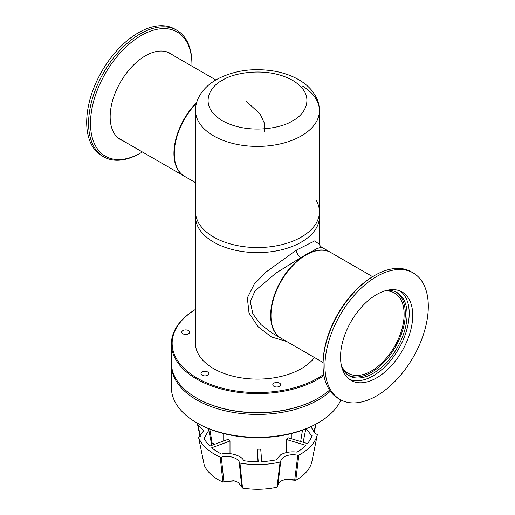 <?xml version="1.0" encoding="UTF-8"?>
<svg xmlns="http://www.w3.org/2000/svg" width="515" height="515" viewBox="0 0 515 515"><rect width="100%" height="100%" fill="white"/><g stroke="black" fill="none" stroke-linecap="round" stroke-linejoin="round"><path stroke-width="0.77" d="M372.615 276.671L330.804 252.53A49.549 28.608 120 0 0 306.026 254.983L305.324 255.389L306.026 254.983A49.549 28.608 120 0 0 270.987 315.669A49.549 28.608 120 0 0 281.254 338.355L323.066 362.496M341.464 365.869A46.331 26.748 120 0 0 348.204 373.291A46.331 26.748 120 0 0 371.373 370.993A46.331 26.748 120 0 0 401.636 330.167A46.331 26.748 120 0 0 394.535 293.041A46.331 26.748 120 0 0 384.737 290.917M117.272 137.209A49.549 28.608 120 0 0 119.551 138.793L184.196 176.117A49.549 28.608 -60 0 1 196.782 102.318M215.83 79.947L169.107 52.974A49.549 28.608 120 0 0 166.583 51.79M171.418 363.815A86.095 49.704 0 0 0 171.405 364.723A86.095 49.704 0 0 0 196.621 399.872A86.095 49.704 0 0 0 330.308 391.252M171.405 364.723L171.405 387.583A86.095 49.704 0 0 0 196.621 422.731A86.095 49.704 0 0 0 318.379 422.731L318.379 422.731A86.095 49.704 0 0 0 340.891 399.943M196.621 422.731L197.67 423.336A84.608 48.848 0 0 0 317.324 423.336L318.379 422.731L317.33 423.336A84.608 48.848 0 0 0 317.33 423.336M195.565 341.02A62.064 35.831 0 0 0 195.436 343.28A62.064 35.831 0 0 0 213.616 368.618A62.064 35.831 0 0 0 314.453 357.519M195.565 343.447A62.064 35.831 0 0 0 195.475 344.496M279.523 383.121A3.94 2.272 0 0 0 275.229 382.632A3.94 2.272 0 0 0 272.796 384.731A3.94 2.272 0 0 0 273.954 386.34A3.94 2.272 0 0 0 278.242 386.836A3.94 2.272 0 0 0 280.675 384.731A3.94 2.272 0 0 0 279.523 383.121M207.732 372.017A3.94 2.272 0 0 0 203.438 371.527A3.94 2.272 0 0 0 201.005 373.626A3.94 2.272 0 0 0 202.157 375.235A3.94 2.272 0 0 0 206.451 375.725A3.94 2.272 0 0 0 208.884 373.626A3.94 2.272 0 0 0 207.732 372.017M188.49 330.566A3.94 2.272 0 0 0 184.203 330.076A3.94 2.272 0 0 0 181.769 332.175A3.94 2.272 0 0 0 182.922 333.784A3.94 2.272 0 0 0 187.215 334.28A3.94 2.272 0 0 0 189.649 332.175A3.94 2.272 0 0 0 188.49 330.566M323.755 374.347A85.348 49.279 180 0 1 197.148 378.126A85.348 49.279 180 0 1 195.565 309.38M195.565 309.367A86.095 49.704 0 0 0 171.405 343.891A86.095 49.704 0 0 0 196.621 379.04A86.095 49.704 0 0 0 323.948 375.493M318.379 398.05L317.852 398.353A85.348 49.279 0 0 1 197.148 398.353L196.621 398.05A86.095 49.704 0 0 0 318.379 398.05A86.095 49.704 0 0 0 329.529 390.132M171.405 343.891L171.405 362.908A86.095 49.704 0 0 0 196.621 398.05L197.148 398.353M213.706 242.14A61.935 35.76 0 0 0 281.203 249.891A61.935 35.76 0 0 0 319.435 216.854A61.935 35.76 180 0 1 281.203 249.891A61.935 35.76 180 0 1 213.706 242.14A61.935 35.76 180 0 1 195.565 216.854A61.935 35.76 0 0 0 213.706 242.14M316.216 200.412A61.935 35.76 180 0 1 319.435 211.794A61.935 35.76 180 0 1 281.203 244.831A61.935 35.76 180 0 1 213.706 237.08A61.935 35.76 180 0 1 195.565 211.794A61.935 35.76 0 0 0 213.706 237.08A61.935 35.76 0 0 0 281.203 244.831A61.935 35.76 0 0 0 319.435 211.794L319.435 244.361L314.671 240.891L296.189 250.251A6.193 2.652 -121.1 0 0 300.651 257.712L275.783 273.207L255.092 290.756L250.271 301.674L252.871 313.899L261.002 324.656L272.062 333.044M302.73 86.217A61.935 35.76 180 0 1 319.435 110.648A61.935 35.76 180 0 1 281.203 143.685A61.935 35.76 180 0 1 213.706 135.934A61.935 35.76 180 0 1 195.565 110.648A61.935 35.76 0 0 0 233.797 143.685A61.935 35.76 0 0 0 301.294 135.934A61.935 35.76 0 0 0 319.435 110.648L319.435 211.794M319.435 110.648C319.384 105.047 317.89 99.813 314.961 94.94L311.24 89.81C307.468 85.496 302.82 81.853 297.29 78.892C290.524 75.261 282.947 72.686 274.559 71.167C252.923 67.62 233.495 70.458 216.268 79.69C201.925 88.02 195.217 100.206 195.565 110.648L195.565 344.902A61.935 35.76 0 0 0 195.578 345.674M196.556 103.103A49.549 28.608 120 0 0 184.55 176.317L195.565 182.677M264.343 131.499L264.111 122.589L260.204 114.092L246.209 101.204M428.306 306.367A73.085 42.198 120 0 0 413.172 272.905A73.085 42.198 120 0 0 356.85 292.488A73.085 42.198 120 0 0 324.946 366.036A73.085 42.198 120 0 0 340.087 399.498A73.085 42.198 120 0 0 396.402 379.916A73.085 42.198 120 0 0 428.306 306.367M413.172 272.905L411.279 271.811A73.085 42.198 120 0 0 374.733 275.435A73.085 42.198 120 0 0 323.053 364.948A73.085 42.198 120 0 0 338.188 398.404L340.087 399.498M349.415 379.285A51.037 29.464 120 0 0 388.072 363.481A51.037 29.464 120 0 0 409.213 313.345A51.037 29.464 120 0 0 400.335 291.097M412.715 315.367A51.037 29.464 -60 0 1 390.441 366.725A51.037 29.464 -60 0 1 351.108 380.398A51.037 29.464 -60 0 1 340.537 357.037A51.037 29.464 -60 0 1 362.818 305.678A51.037 29.464 -60 0 1 402.144 292.005A51.037 29.464 -60 0 1 412.715 315.367M374.733 275.435L373.774 275.989A71.733 41.412 120 0 0 323.053 363.841L323.053 364.948M348.256 375.229A48.017 27.72 120 0 0 384.937 361.279A48.017 27.72 120 0 0 405.324 313.564A48.017 27.72 120 0 0 396.241 292.121M386.482 290.428A48.017 27.72 -60 0 1 397.129 292.597A48.017 27.72 -60 0 1 407.075 314.575A48.017 27.72 -60 0 1 386.115 362.895A48.017 27.72 -60 0 1 349.119 375.763A48.017 27.72 -60 0 1 341.909 367.62M142.385 151.977A71.733 41.412 -60 0 1 141.226 152.659L140.267 153.213A73.085 42.198 -60 0 1 103.721 156.83L101.828 155.742A73.085 42.198 -60 0 1 86.694 122.28A73.085 42.198 -60 0 1 118.598 48.732A73.085 42.198 -60 0 1 174.913 29.149L176.812 30.243A73.085 42.198 -60 0 1 191.947 63.699L191.947 64.806A71.733 41.412 -60 0 1 191.934 66.152M103.721 156.83A73.085 42.198 -60 0 1 88.586 123.375A73.085 42.198 -60 0 1 120.491 49.826A73.085 42.198 -60 0 1 176.812 30.243M141.226 152.659A71.733 41.412 -60 0 1 90.498 123.375A71.733 41.412 -60 0 1 141.226 35.522A71.733 41.412 -60 0 1 191.947 64.806M123.085 140.833A49.8 28.75 -60 0 1 120.484 139.617A49.8 28.75 -60 0 1 110.165 116.821A49.8 28.75 -60 0 1 131.904 66.705A49.8 28.75 -60 0 1 170.278 53.36A49.8 28.75 -60 0 1 172.634 55.008M119.622 139.082A49.8 28.75 120 0 0 121.334 139.822M170.883 53.998A49.8 28.75 120 0 0 169.39 52.884M257.262 461.704L257.262 449.196A33.771 19.499 0 0 0 260.725 449.106L261.684 461.614A55.433 32.001 180 0 0 276.046 459.863L280.772 454.726C285.4 452.234 290.827 451.359 297.058 452.119A55.433 32.001 180 0 0 305.859 445.34L286.623 439.572A33.771 19.499 0 0 0 288.226 437.795L307.461 443.563A55.433 32.001 180 0 0 312.013 435.51L311.15 435.046L306.142 428.763M286.623 452.518L286.623 439.572M257.262 449.196L258.221 461.704A55.433 32.001 180 0 1 243.653 460.687C241.992 455.659 229.613 451.945 221.534 454.05A55.433 32.001 180 0 1 218.302 452.331A55.433 32.001 180 0 1 211.723 447.747L229.999 441.014L229.999 453.651M297.767 455.273L294.747 479.89L285.671 479.253L281.447 480.849C279.233 482.233 278.01 483.997 277.778 486.134L280.694 461.575C280.868 459.702 282.072 458.112 284.299 456.786C288.239 454.726 292.732 454.224 297.767 455.273L298.822 455.163A60.435 34.891 0 0 0 317.343 434.596L314.729 433.038L311.195 427.212L311.421 426.439M239.275 462.625L241.773 487.068L238.207 482.433L233.701 480.727L223.909 481.699L221.308 457.23C227.488 454.636 239.404 458.208 239.275 462.625L239.964 463.094A60.435 34.891 0 0 0 280.083 462.064L280.72 461.356M218.695 479.999L222.886 482.143L220.24 457.178A60.435 34.891 0 0 1 214.761 454.372A60.435 34.891 0 0 1 198.642 437.634L204.307 465.386C206.818 471 211.614 475.873 218.695 479.999M241.773 487.068L242.591 488.091C254.21 489.926 265.689 489.636 277.019 487.209L280.083 462.064M200.341 436.372L198.114 425.371L203.805 430.579L198.623 437.57L204.281 465.309M298.822 455.163L295.784 480.295L284.673 479.484M234.628 480.933L224.244 481.66L222.841 482.162M211.813 445.34L208.794 430.25L204.095 438.271A55.433 32.001 180 0 0 209.856 446.061L228.139 439.327A33.771 19.499 0 0 0 229.999 441.014M198.011 423.536A60.435 34.891 0 0 0 197.657 424.811L198.114 425.371L197.657 424.811M221.308 457.23L220.24 457.178M317.343 434.576L311.704 462.554L317.343 434.576M208.794 430.25L208.15 428.474M211.53 443.924A50.251 29.014 180 0 1 212.135 443.158L214.993 444.168M209.779 429.137L212.135 443.158M299.852 441.284L300.773 440.892L302.472 430.173M300.773 440.892A50.251 29.014 180 0 1 301.7 441.838M295.784 480.295C304.352 475.403 309.657 469.519 311.678 462.637L311.704 462.554M239.964 463.094L242.526 488.04M294.747 479.89L295.745 480.283M277.089 487.151L277.778 486.154L280.694 461.575M222.886 482.143L223.813 481.737M286.733 341.516L271.508 336.984L258.292 326.928L249.035 313.101L247.335 297.87L254.301 284.042L266.319 271.823L296.189 250.251M319.435 244.528L319.429 244.316C319.3 244.792 320.015 245.758 321.572 247.2L316.995 248.558L300.651 257.712M281.074 338.252A49.549 28.608 -60 0 1 280.9 338.149A49.549 28.608 -60 0 1 273.304 298.443A49.549 28.608 -60 0 1 305.678 254.783A49.549 28.608 -60 0 1 330.45 252.324A49.549 28.608 -60 0 1 330.624 252.427M222.461 80.308C231.306 73.574 266.126 65.611 292.539 80.308C317.993 95.552 304.198 115.663 292.539 120.761C283.694 127.495 248.874 135.458 222.461 120.761C197.007 105.517 210.802 85.413 222.461 80.308M315.598 424.309L313.95 432.542M270.987 314.858L270.987 315.669M291.271 438.709L291.271 433.585M303.161 442.276L305.807 428.898M223.729 440.949L223.729 433.585M315.946 424.122L314.214 432.722M197.657 424.952L200.013 436.559M321.572 247.2L330.45 252.324M272.023 333.025L280.9 338.149"/></g></svg>
